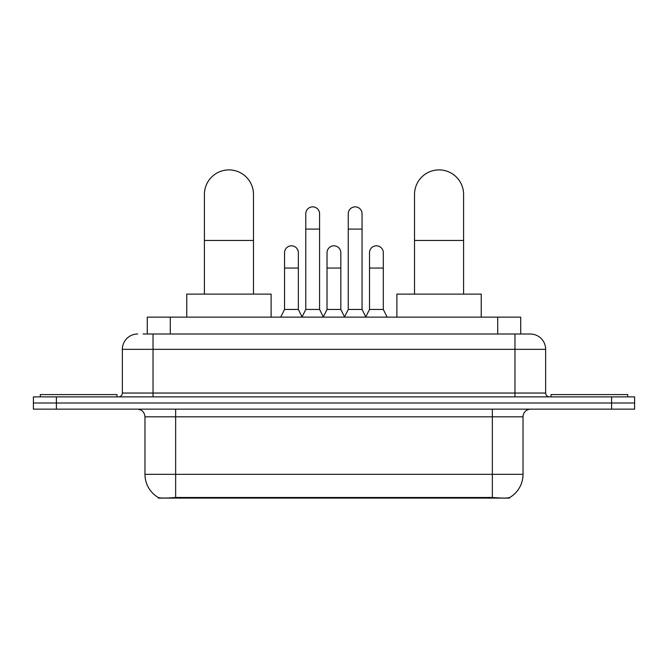 <?xml version="1.0" encoding="UTF-8"?>
<svg xmlns="http://www.w3.org/2000/svg" width="668" height="668" viewBox="0 0 668 668"><rect width="100%" height="100%" fill="white"/><g stroke="black" fill="none" stroke-linecap="round" stroke-linejoin="round"><path stroke-width="1" d="M147.286 334L147.286 317.133L520.714 317.133L520.714 334M509.609 497.56L509.609 498.103L158.391 498.103L158.391 497.56M144.973 474.33L175.651 474.33L175.651 416.815L144.973 416.815L144.973 474.33A26.837 26.837 0 0 0 158.241 497.485C160.228 498.253 166.031 498.253 175.651 497.485L492.349 497.485C501.96 498.253 507.764 498.253 509.759 497.485A26.837 26.837 0 0 0 523.027 474.33L523.027 416.815A7.665 7.665 0 0 1 530.693 409.15M56.404 396.884L634.6 396.884L634.6 403.013L33.4 403.013L33.4 409.15L56.404 409.15L56.404 403.013L33.4 403.013L33.4 396.884L56.404 396.884L56.404 403.013L634.6 403.013L634.6 409.15L56.404 409.15M143.411 334L524.939 334M143.061 334L153.03 334L153.03 349.339L122.353 349.339L122.353 393.043A3.833 3.833 0 0 1 118.52 396.884M137.691 334A15.339 15.339 0 0 0 122.353 349.339M530.308 334A15.339 15.339 0 0 1 545.647 349.339L514.97 349.339L514.97 334L530.075 334M545.647 349.339L545.647 393.043C545.873 395.373 547.15 396.65 549.48 396.884M634.6 396.884L634.6 403.013M116.983 396.884L116.983 394.579L40.305 394.579L40.305 396.884M627.695 396.884L627.695 394.579L551.016 394.579L551.016 396.884M204.408 294.12L204.408 194.438A24.541 24.541 0 0 1 228.94 169.897A24.541 24.541 0 0 1 253.481 194.438A24.541 24.541 0 0 0 228.94 169.897M253.481 294.12L253.481 194.438M271.116 317.133L271.116 294.12L186.764 294.12L186.764 317.133M414.519 294.12L414.519 194.438A24.541 24.541 0 0 1 439.06 169.897A24.541 24.541 0 0 1 463.592 194.438A24.541 24.541 0 0 0 439.06 169.897M463.592 294.12L463.592 194.438M481.236 317.133L481.236 294.12L396.884 294.12L396.884 317.133M301.944 317.133L305.777 309.459L319.58 309.459L323.421 317.133M319.58 309.459L319.58 213.76A6.905 6.905 0 0 0 312.682 206.855A6.905 6.905 0 0 1 313.117 206.871M305.777 309.459L305.777 229.099L319.58 229.099M305.777 229.099L305.777 213.76A6.905 6.905 0 0 1 312.682 206.855M344.429 317.133L348.262 309.459L362.064 309.459L365.897 317.133M362.064 309.459L362.064 213.76A6.905 6.905 0 0 0 355.167 206.855A6.905 6.905 0 0 1 355.601 206.871M348.262 309.459L348.262 229.099L362.064 229.099M348.262 229.099L348.262 213.76A6.905 6.905 0 0 1 355.167 206.855M280.702 317.133L284.543 309.459L298.346 309.459L302.061 316.899M298.346 309.459L298.346 252.713A6.905 6.905 0 0 0 291.874 245.824A6.905 6.905 0 0 1 298.346 252.713M284.543 309.459L284.543 268.052L298.346 268.052M284.543 268.052L284.543 252.713A6.905 6.905 0 0 1 291.874 245.824M323.304 316.899L327.019 309.459L340.822 309.459L344.546 316.899M340.822 309.459L340.822 252.713A6.905 6.905 0 0 0 334.359 245.824A6.905 6.905 0 0 1 340.822 252.713M327.019 309.459L327.019 268.052L340.822 268.052M327.019 268.052L327.019 252.713A6.905 6.905 0 0 1 334.359 245.824M365.788 316.899L369.504 309.459L383.307 309.459L387.139 317.133M383.307 309.459L383.307 252.713A6.905 6.905 0 0 0 376.835 245.824A6.905 6.905 0 0 1 383.307 252.713M369.504 309.459L369.504 268.052L383.307 268.052M369.504 268.052L369.504 252.713A6.905 6.905 0 0 1 376.835 245.824M488.901 498.103L488.901 497.351M179.099 498.103L179.099 497.351M170.29 334L170.29 317.133M497.71 334L497.71 317.133M492.349 409.15L492.349 416.815L175.651 416.815L175.651 409.15M523.027 416.815L492.349 416.815L492.349 474.33L523.027 474.33M492.349 497.485L492.349 474.33L175.651 474.33L175.651 497.485M611.596 409.15L611.596 396.884M153.03 396.884L153.03 393.043L545.647 393.043M122.353 393.043L153.03 393.043L153.03 349.339L514.97 349.339L514.97 396.884M204.408 240.447L253.481 240.447M414.519 240.447L463.592 240.447M144.973 416.815C144.522 412.164 141.967 409.601 137.307 409.15"/></g></svg>
